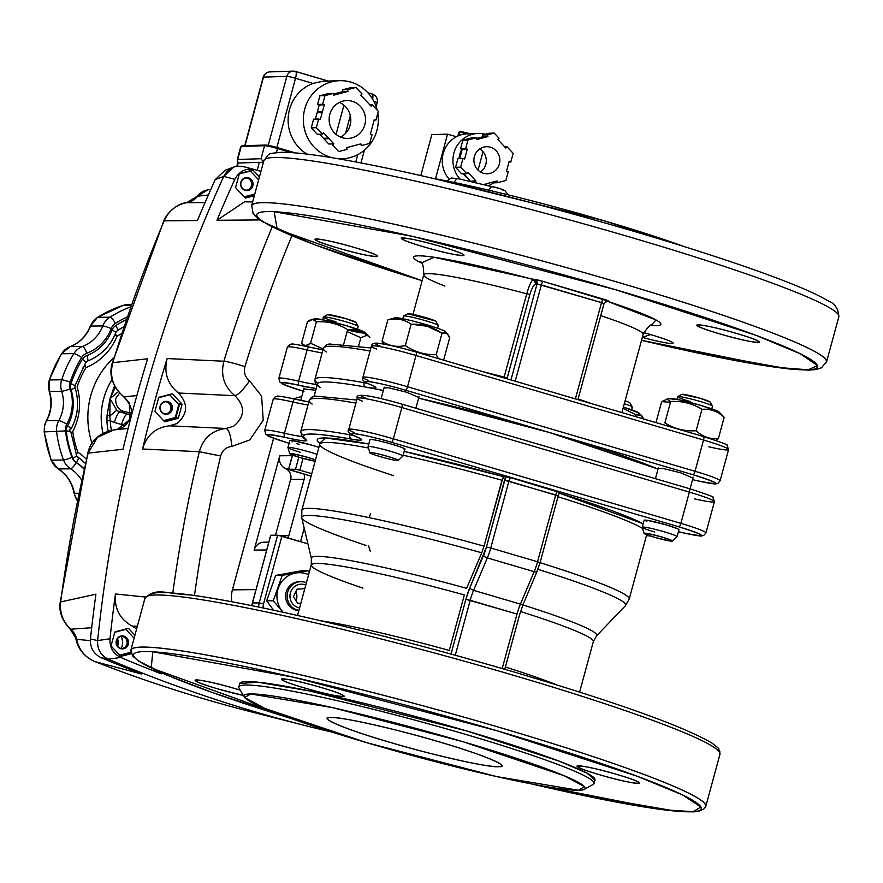 <?xml version="1.0" encoding="UTF-8"?>
<svg xmlns="http://www.w3.org/2000/svg" width="883" height="883" viewBox="0 0 883 883"><rect width="100%" height="100%" fill="white"/><g stroke="black" fill="none" stroke-linecap="round" stroke-linejoin="round"><path stroke-width="1.32" d="M439.006 741.819A90.221 6.921 15.2 0 1 501.632 765.76A90.221 6.921 15.2 0 1 390.143 742.393A90.221 6.921 15.2 0 1 327.516 718.453A90.221 6.921 15.2 0 1 439.006 741.819C398.531 729.59 339.525 716.323 330.993 717.526C315.253 716.61 347.56 730.197 390.143 742.393C430.617 754.612 489.612 767.879 498.155 766.687C513.895 767.603 481.588 754.016 439.006 741.819M441.445 246.666C480.727 258.068 462.162 258.289 423.851 246.876C384.558 235.474 403.123 235.253 441.445 246.666A32.483 2.494 15.2 0 1 463.983 255.286A32.483 2.494 15.2 0 1 423.851 246.876A32.483 2.494 15.2 0 1 401.301 238.255A32.483 2.494 15.2 0 1 441.445 246.666M355.065 247.681C394.348 259.083 375.783 259.304 337.472 247.891C298.178 236.478 316.743 236.269 355.065 247.681A32.483 2.494 15.2 0 1 377.604 256.302A32.483 2.494 15.2 0 1 337.472 247.891A32.483 2.494 15.2 0 1 314.922 239.271A32.483 2.494 15.2 0 1 355.065 247.681M650.572 334.58L642.316 337.405A32.483 2.494 15.2 0 0 673.111 343.189A32.483 2.494 15.2 0 0 650.572 334.58L643.751 332.637A32.483 2.494 15.2 0 1 650.572 334.58M736.952 333.564C776.234 344.966 757.669 345.187 719.358 333.763C680.065 322.361 698.63 322.14 736.952 333.564A32.483 2.494 15.2 0 1 759.49 342.185A32.483 2.494 15.2 0 1 719.358 333.763A32.483 2.494 15.2 0 1 696.808 325.154A32.483 2.494 15.2 0 1 736.952 333.564M605.363 301.655L606.974 301.147L655.981 319.955L651.179 325.441A128.112 9.823 15.2 0 0 606.974 301.147L606.632 301.07A3.609 3.477 89.3 0 1 606.974 301.147L608.188 301.136A3.609 3.477 89.3 0 0 607.206 301.004A3.609 3.477 -90.7 0 1 608.188 301.136L605.407 301.633M482.582 371.6A113.675 8.72 15.2 0 1 504.116 377.129L526.754 293.796L529.888 294.436C531.864 287.99 533.84 284.503 535.815 283.984L533.42 279.525A128.112 9.823 15.2 0 0 421.334 262.991L434.05 257.262L543.277 281.456L608.188 301.136A7.219 0.552 15.2 0 0 603.453 299.149A3.609 0.938 -73.6 0 0 601.533 302.626L541.356 284.933L515.208 381.191L541.356 284.933L535.815 283.984C533.84 284.503 531.864 287.99 529.888 294.436L507.019 378.785M615.881 289.801L412.262 236.324L274.171 211.71L277.185 229.161L422.14 280.717A290.496 22.285 15.2 0 1 274.16 211.71A290.496 22.285 15.2 0 1 615.881 289.801A290.496 22.285 15.2 0 1 817.272 365.22A290.496 22.285 15.2 0 1 641.533 340.319L776.168 367.317L808.243 369.811L817.426 365.551L800.329 353.785L755.671 335.231L615.881 289.801M617.14 774.523C578.829 763.111 560.264 763.331 599.546 774.733C637.868 786.146 656.433 785.925 617.14 774.523A32.483 2.494 15.2 0 1 639.689 783.144A32.483 2.494 15.2 0 1 599.546 774.733A32.483 2.494 15.2 0 1 577.007 766.113A32.483 2.494 15.2 0 1 617.14 774.523M235.253 688.652C196.942 677.228 178.377 677.449 217.659 688.85L243.355 695.484A32.483 2.494 15.2 0 1 217.659 688.85A32.483 2.494 15.2 0 1 195.121 680.23A32.483 2.494 15.2 0 1 235.253 688.652A32.483 2.494 15.2 0 1 240.286 690.164L235.253 688.652M321.633 687.636C283.322 676.212 264.757 676.433 304.039 687.835C342.361 699.259 360.926 699.038 321.633 687.636A32.483 2.494 15.2 0 1 344.182 696.257A32.483 2.494 15.2 0 1 304.039 687.835A32.483 2.494 15.2 0 1 281.5 679.226A32.483 2.494 15.2 0 1 321.633 687.636M594.987 780.009L586.908 773.078L559.403 761.234L467.239 731.102L309.966 691.036L257.659 682.162L239.779 683.497M497.052 730.76L637.073 776.19L682.537 794.921L700.903 807.018L693.111 811.698L662.736 809.689L531.831 783.972A294.105 22.561 15.2 0 0 700.672 806.643A294.105 22.561 15.2 0 0 497.052 730.76L293.333 677.162L152.781 651.786L151.236 667.956L292.251 718.883A294.105 22.561 15.2 0 1 152.781 651.786A294.105 22.561 15.2 0 1 497.052 730.76M415.97 352.019A3.609 0.938 106.4 0 1 416.036 352.03A3.609 0.938 -73.6 0 0 415.97 352.019C389.867 344.215 364.69 340.143 380.507 346.279M603.961 220.717L432.317 178.189A176.821 13.565 -164.8 0 1 603.961 220.717L684.623 246.743A176.821 13.565 -164.8 0 0 603.961 220.717M462.46 741.543L564.27 775.771L584.513 786.687L578.387 790.274L496.544 776.565L366.688 742.669L264.867 708.442L244.624 697.526L250.75 693.939L332.593 707.647L462.46 741.543A176.821 13.565 15.2 0 1 584.436 789.336A176.821 13.565 15.2 0 1 366.688 742.669A176.821 13.565 15.2 0 1 244.161 696.886A176.821 13.565 15.2 0 1 462.46 741.543M318.884 447.405A18.046 1.38 -164.8 0 0 312.129 445.275L293.498 440.738L291.964 441.897M296.246 443.476L299.392 444.491M676.797 528.442L666.411 524.944L647.78 520.407L646.246 521.566M404.094 449.304C411.335 449.502 376.015 439.127 370.661 439.469L370.032 439.844M537.085 571.014L540.054 562.703L537.548 561.754A21.656 5.629 106.4 0 1 534.149 571.676A3.609 1.413 22.9 0 0 537.063 571.444A3.609 1.413 22.9 0 0 537.085 571.014A3.609 1.413 -157.1 0 1 537.063 571.444A3.609 1.413 -157.1 0 1 534.149 571.676L520.418 604.115A21.656 5.629 -73.6 0 0 517.008 614.049L470.209 600.285A21.656 5.629 106.4 0 1 473.608 590.352L520.418 604.115A21.656 5.629 -73.6 0 0 517.008 614.049L502.206 668.541L517.008 614.049L465.882 599.314L451.014 654.06L465.882 599.314L469.855 587.725L486.423 547.019L490.749 547.99L508.895 481.18A3.609 0.938 106.4 0 1 510.816 477.703L557.626 491.467A3.609 0.938 -73.6 0 0 555.705 494.944L537.548 561.754L490.749 547.99A21.656 5.629 106.4 0 1 487.339 557.913L534.149 571.676L487.339 557.913L473.608 590.352L520.418 604.115L534.149 571.676A21.656 5.629 -73.6 0 0 537.548 561.754L540.054 562.703A169.602 13.013 15.2 0 1 629.204 599.027A169.602 13.013 -164.8 0 0 540.065 562.681L558.211 495.904L508.895 481.18L490.749 547.99L537.548 561.754L555.705 494.944L558.211 495.904L559.469 492.416L510.816 477.703L503.884 476.754L404.16 451.423A173.211 13.289 15.2 0 1 503.884 476.754L501.952 480.242A169.602 13.013 -164.8 0 0 403.134 455.209A169.602 13.013 -164.8 0 1 501.952 480.242L484.039 546.169L502.913 477.769M368.785 444.006L325.419 437.979L319.834 443.178A173.211 13.289 15.2 0 1 368.785 444.006M289.801 443.487C261.964 434.546 260.364 432.515 285.021 437.394C301.213 441.014 308.244 441.776 306.125 439.69C297.052 432.394 312.174 432.217 351.511 439.16C363.233 441.136 364.723 440.275 355.981 436.566C340.165 430.418 365.341 434.491 391.434 442.295L678.961 526.842C706.797 535.782 708.398 537.813 683.74 532.935L678.387 531.754A39.691 3.046 -164.8 0 1 683.74 532.935A3.609 1.623 103 0 0 683.872 532.979A3.609 1.623 -77 0 1 683.74 532.935A32.483 2.494 15.2 0 0 701.411 535.164A32.483 2.494 15.2 0 0 678.961 526.842A3.609 0.938 -73.6 0 0 680.881 523.354L689.369 492.107L401.853 407.56L393.354 438.818L680.881 523.354A36.082 2.77 15.2 0 1 705.936 532.935A36.082 2.77 -164.8 0 0 680.881 523.354L393.354 438.818L401.853 407.56A36.082 2.77 -164.8 0 0 357.251 398.222A36.082 2.77 15.2 0 1 401.853 407.56L689.369 492.107L680.881 523.354A3.609 0.938 106.4 0 1 678.961 526.842L391.434 442.295A3.609 0.938 -73.6 0 0 393.354 438.818A3.609 0.938 106.4 0 1 391.434 442.295A32.483 2.494 15.2 0 0 357.692 434.105A32.483 2.494 15.2 0 0 355.981 436.566A3.609 3.024 112 0 1 355.573 436.434A3.609 3.024 -68 0 0 355.981 436.566A39.691 3.046 -164.8 0 1 351.511 439.16A3.609 2.693 -79.7 0 1 349.9 434.8L350.209 433.652L349.9 434.8A191.258 14.669 -164.8 0 0 300.75 431.544A191.258 14.669 15.2 0 1 349.9 434.8A3.609 2.693 100.3 0 0 351.511 439.16A187.649 14.393 15.2 0 0 306.125 439.69A3.609 3.532 126 0 1 304.955 439.138A3.609 3.532 -54 0 0 306.125 439.69A39.691 3.046 -164.8 0 1 285.021 437.394A3.609 1.623 -77 0 1 284.458 433.255L292.946 402.008A36.082 2.77 -164.8 0 0 273.211 399.204A36.082 2.77 15.2 0 1 292.946 402.008A36.082 2.77 -164.8 0 0 307.99 404.922A36.082 2.77 -164.8 0 1 292.946 402.008A3.609 1.623 -77 0 1 295.264 399.16A3.609 1.623 -77 0 1 295.397 399.204A3.609 1.623 103 0 0 295.264 399.16A3.609 1.623 103 0 0 292.946 402.008L284.458 433.255A36.082 2.77 -164.8 0 0 264.712 430.451A36.082 2.77 15.2 0 1 284.458 433.255A3.609 1.623 103 0 0 285.021 437.394A32.483 2.494 15.2 0 0 267.328 435.12A32.483 2.494 15.2 0 0 289.094 443.277M650.098 535.926L646.444 535.584A187.649 14.393 15.2 0 0 650.098 535.926M643.177 523.729L559.182 493.045A173.211 13.289 15.2 0 1 643.177 523.729M251.776 605.639L270.628 535.308L277.615 535.186L281.931 536.158L307.924 543.807L277.615 535.186L259.216 602.901A14.437 13.896 89.3 0 0 258.697 607.04A14.437 13.896 -90.7 0 1 259.216 602.901L263.531 603.873L263.2 607.979A10.828 10.419 -90.7 0 1 263.531 603.873L281.931 536.158L263.531 603.873L259.216 602.901L277.615 535.186L270.772 535.275L252.372 602.979L259.216 602.901L252.372 602.979A14.437 13.896 89.3 0 0 251.898 605.661A14.437 13.896 -90.7 0 1 252.372 602.979L270.728 535.407M303.057 458.42L299.856 470.186L311.743 473.685L299.856 470.186L303.057 458.42M291.059 470.297L311.07 476.18L288.697 469.303L295.529 469.215L298.807 457.195L295.529 469.215L299.856 470.186L295.529 469.215L288.697 469.303L292.549 455.109L288.553 469.337L291.059 470.297M304.216 528.177L300.562 541.643L304.216 528.177M642.559 528.431A169.602 13.013 -164.8 0 0 557.979 496.754A169.602 13.013 -164.8 0 1 642.559 528.431M366.103 545.473A167.869 12.881 15.2 0 1 301.732 517.725A167.869 12.881 15.2 0 1 481.765 552.791L466.621 588.332A147.891 11.347 15.2 0 0 311.368 558.365A147.891 11.347 15.2 0 1 466.621 588.332L481.765 552.791A167.869 12.881 -164.8 0 0 301.732 517.725L301.854 510.087A169.602 13.013 15.2 0 1 484.039 546.169A169.602 13.013 -164.8 0 0 301.854 510.087L319.767 444.171A169.602 13.013 -164.8 0 1 368.465 448.001A169.602 13.013 -164.8 0 0 319.767 444.171A169.602 13.013 -164.8 0 0 393.487 475.617M370.253 551.224L368.509 545.705M412.99 314.359L423.741 274.812A113.675 8.72 -164.8 0 1 526.754 293.796L529.888 294.436L507.25 377.758L504.116 377.129L526.754 293.796C529.27 285.165 531.489 280.408 533.42 279.525L534.634 279.514A3.609 3.477 -90.7 0 1 537.041 283.962A3.609 3.477 89.3 0 0 534.634 279.514A7.219 0.552 15.2 0 1 543.277 281.456A3.609 0.938 -73.6 0 0 541.356 284.933A3.609 0.938 106.4 0 1 543.277 281.456L603.453 299.149A3.609 0.938 106.4 0 0 601.533 302.626L604.038 303.586L601.533 302.626L575.385 398.884L601.533 302.626L537.041 283.962L510.959 379.944L537.041 283.962L535.815 283.984A3.609 3.477 89.3 0 0 533.42 279.525C531.434 280.518 529.215 285.275 526.754 293.796A113.675 8.72 -164.8 0 0 423.741 274.812A113.675 8.72 -164.8 0 0 444.988 286.081M578.122 398.984A113.675 8.72 15.2 0 1 591.676 403.674M652.692 325.054L652.703 325.043C650.881 323.741 647.692 326.865 643.133 334.414A113.675 8.72 -164.8 0 0 600.76 315.65A113.675 8.72 -164.8 0 1 643.133 334.414L621.897 412.56M297.538 615.429L311.257 564.943A146.148 11.214 -164.8 0 1 464.348 594.943L449.27 650.451A146.148 11.214 15.2 0 0 320.827 620.793A146.148 11.214 15.2 0 1 449.27 650.451L464.348 594.943A146.148 11.214 -164.8 0 0 311.257 564.943A146.148 11.214 -164.8 0 0 362.924 588.122M505.385 667.007A146.148 11.214 15.2 0 1 556.82 684.91A146.148 11.214 15.2 0 0 505.385 667.007M579.612 692.073L593.332 641.588A146.148 11.214 -164.8 0 0 520.54 611.522A146.148 11.214 -164.8 0 1 593.332 641.588L596.566 635.848L625.44 605.672A167.869 12.881 -164.8 0 0 537.902 569.336A167.869 12.881 15.2 0 1 625.44 605.672L629.204 599.027L646.676 534.723M641.522 340.341L686.61 350.628L788.751 368.951L808.751 370.132L816.013 369.536L821.477 367.781L826.4 361.842A297.714 22.837 -164.8 0 0 619.723 282.836A297.714 22.837 -164.8 0 0 251.798 205.717L253.046 213.366L256.909 217.659L262.968 221.898L314.911 244.834L422.129 280.739M522.891 604.932A147.891 11.347 15.2 0 1 596.566 635.848A147.891 11.347 15.2 0 0 522.891 604.932M368.112 380.352A36.082 2.77 15.2 0 1 362.913 377.383A36.082 2.77 15.2 0 1 407.505 386.732L695.031 471.279L703.519 440.021L416.003 355.485L407.505 386.732A3.609 0.938 106.4 0 1 405.584 390.209L693.111 474.756A32.483 2.494 15.2 0 1 715.561 483.089A32.483 2.494 15.2 0 1 697.89 480.86A39.691 3.046 -164.8 0 0 692.537 479.668L697.89 480.86C722.548 485.727 720.947 483.696 693.111 474.756L549.347 432.482L658.023 469.072A187.649 14.393 -164.8 0 0 549.347 432.482A187.649 14.393 -164.8 0 0 418.641 398.134L549.347 432.482L405.584 390.209C379.491 382.416 354.315 378.343 370.132 384.48C378.873 388.189 377.383 389.05 365.661 387.074L383.321 390.474A187.649 14.393 -164.8 0 0 317.45 383.884L314.072 396.301M584.436 789.336L593.255 784.325A184.039 14.117 -164.8 0 0 466.301 734.579A184.039 14.117 -164.8 0 0 239.094 688.1L244.138 696.842M513.089 671.731A294.105 22.561 -164.8 0 0 149.635 595.517M531.511 783.916L576.853 794.093L676.223 811.234L693.42 811.874L699.159 811.179L704.281 808.662L705.649 806.278A297.714 22.837 -164.8 0 0 498.972 727.272A297.714 22.837 -164.8 0 0 131.048 650.164L132.516 655.892L138.852 661.235L166.832 675.076L212.726 692.647L292.549 718.994M355.926 403.112A191.258 14.669 -164.8 0 0 309.249 400.297A191.258 14.669 15.2 0 1 355.926 403.112M303.642 435.341A191.258 14.669 15.2 0 1 300.75 431.544L301.876 436.279L304.966 439.149M370.076 351.026A191.258 14.669 -164.8 0 0 323.399 348.211A191.258 14.669 15.2 0 1 370.076 351.026M317.792 383.255A191.258 14.669 15.2 0 1 314.911 379.469A191.258 14.669 15.2 0 1 364.05 382.714L364.359 381.577L364.05 382.714A191.258 14.669 -164.8 0 0 314.911 379.469L323.399 348.211L326.754 344.69L329.293 343.995L370.904 347.946M545.573 446.379L401.953 404.149M366.357 398.365C350.54 392.229 375.716 396.301 401.809 404.105A3.609 0.938 106.4 0 1 401.886 404.116A3.609 0.938 106.4 0 1 401.853 407.56A3.609 0.938 -73.6 0 0 401.886 404.116A3.609 0.938 -73.6 0 0 401.809 404.105M303.862 388.939L315.706 390.286M303.244 391.202A32.483 2.494 15.2 0 1 281.478 383.045A32.483 2.494 15.2 0 1 299.171 385.308A39.691 3.046 -164.8 0 0 316.169 388.575L299.171 385.308C274.514 380.43 276.114 382.46 303.951 391.412M383.995 388.001L388.332 387.703L406.655 392.251L418.818 397.46M658.144 468.619L662.482 468.31L680.804 472.858L692.967 478.078M466.301 734.579A184.039 14.117 15.2 0 1 594.06 783.42L595.01 779.943A184.039 14.117 -164.8 0 0 467.239 731.102A184.039 14.117 -164.8 0 0 239.801 683.431L238.852 686.908A184.039 14.117 15.2 0 1 466.301 734.579M470.209 600.285L455.275 655.241L470.209 600.285A21.656 5.629 106.4 0 1 473.608 590.352L487.339 557.913A3.609 1.413 -157.1 0 1 483.586 555.286L469.855 587.725A3.609 1.413 22.9 0 0 473.608 590.352A3.609 1.413 -157.1 0 1 469.855 587.725A25.265 6.556 -73.6 0 0 465.882 599.314L470.209 600.285M481.765 552.791L484.039 546.169L481.765 552.791M362.449 401.191A36.082 2.77 15.2 0 1 357.251 398.222C355.374 393.906 363.951 393.365 401.886 404.116L689.413 488.663C707.614 494.546 715.451 497.471 712.912 497.438L714.424 501.687A36.082 2.77 -164.8 0 0 689.369 492.107A3.609 0.938 -73.6 0 0 689.413 488.663A3.609 0.938 -73.6 0 0 689.336 488.652A3.609 0.938 106.4 0 1 689.413 488.663A3.609 0.938 106.4 0 1 689.369 492.107A36.082 2.77 15.2 0 1 714.424 501.687A36.082 2.77 15.2 0 1 694.689 498.884M703.486 436.566A3.609 0.938 106.4 0 1 703.563 436.577A3.609 0.938 106.4 0 1 703.519 440.021A36.082 2.77 15.2 0 1 728.574 449.602A36.082 2.77 -164.8 0 0 703.519 440.021L695.031 471.279A36.082 2.77 15.2 0 1 720.087 480.849A36.082 2.77 -164.8 0 0 695.031 471.279L407.505 386.732L416.003 355.485A36.082 2.77 -164.8 0 0 371.401 346.136A36.082 2.77 15.2 0 1 416.003 355.485L703.519 440.021A3.609 0.938 -73.6 0 0 703.563 436.577A3.609 0.938 -73.6 0 0 703.486 436.566L416.103 352.063M353.962 432.438A36.082 2.77 15.2 0 1 348.763 429.469A36.082 2.77 15.2 0 1 393.354 438.818A36.082 2.77 -164.8 0 0 348.763 429.469C346.743 431.235 349.017 433.553 355.573 436.434A3.609 3.024 112 0 1 355.165 436.224A3.609 3.024 -68 0 0 355.573 436.434L359.668 438.2M307.096 349.922A36.082 2.77 -164.8 0 0 287.361 347.118A36.082 2.77 15.2 0 1 307.096 349.922A36.082 2.77 -164.8 0 0 322.14 352.836A36.082 2.77 -164.8 0 1 307.096 349.922A3.609 1.623 -77 0 1 309.414 347.074A3.609 1.623 -77 0 1 309.547 347.118A3.609 1.623 103 0 0 309.414 347.074A3.609 1.623 103 0 0 307.096 349.922L298.609 381.169L307.096 349.922M303.873 391.401C275.165 382.405 283.873 383.984 280.032 382.306L278.862 378.365A36.082 2.77 15.2 0 1 298.609 381.169A36.082 2.77 -164.8 0 0 278.862 378.365L287.361 347.118L289.657 344.547C293.653 344.679 285.308 342.096 309.414 347.074L322.957 349.823A39.691 3.046 15.2 0 1 309.547 347.118M559.27 492.46L557.626 491.467A3.609 0.938 -73.6 0 0 555.705 494.944L504.579 480.209L486.423 547.019L505.782 476.732L503.884 476.754M376.611 349.105A36.082 2.77 15.2 0 1 371.401 346.136C371.787 343.752 374.039 342.781 378.156 343.244C386.798 344.304 399.425 347.24 416.036 352.03A3.609 0.938 106.4 0 1 416.003 355.485A3.609 0.938 -73.6 0 0 416.036 352.03L703.563 436.577C721.764 442.46 729.601 445.385 727.062 445.363L728.574 449.602A36.082 2.77 15.2 0 1 708.839 446.798M693.111 474.756A3.609 0.938 -73.6 0 0 695.031 471.279A3.609 0.938 106.4 0 1 693.111 474.756M303.708 388.851A3.609 0.938 106.4 0 1 303.884 388.09A3.609 0.938 -73.6 0 0 303.708 388.851M316.114 384.326A36.082 2.77 15.2 0 1 298.609 381.169A3.609 1.623 103 0 0 299.171 385.308A3.609 1.623 -77 0 1 298.609 381.169A36.082 2.77 15.2 0 0 316.114 384.326M352.99 435.319A36.082 2.77 15.2 0 1 349.9 434.8A36.082 2.77 15.2 0 0 352.99 435.319M301.964 436.412A36.082 2.77 15.2 0 1 284.458 433.255A36.082 2.77 15.2 0 0 301.964 436.412M367.14 383.233A36.082 2.77 15.2 0 1 364.05 382.714A3.609 2.693 100.3 0 0 365.661 387.074A3.609 2.693 -79.7 0 1 364.05 382.714A36.082 2.77 15.2 0 0 367.14 383.233M639.115 413.089L623.376 407.129A26.347 2.02 -164.8 0 1 639.104 413.089L643.453 418.895M444.226 332.118C454.778 332.416 403.277 317.262 395.418 317.77L387.891 319.745L382.074 341.147C388.917 345.97 396.677 347.449 405.33 345.595L411.147 324.193C404.304 319.381 396.544 317.891 387.891 319.745C396.544 317.902 404.304 319.381 411.147 324.193L405.33 345.595C414.723 351.964 425.01 354.988 436.213 354.679L442.03 333.277C432.648 326.92 422.35 323.884 411.147 324.193L427.262 326.257L442.03 333.277L436.213 354.679L438.31 358.575M655.97 422.582L661.654 401.633L668.85 398.454A26.347 2.02 -164.8 0 1 669.568 398.388A26.347 2.02 -164.8 0 1 696.157 404.061A26.347 2.02 -164.8 0 1 719.237 412.14L701.113 405.474L678.663 399.756L668.552 398.652M357.096 330.617A18.046 1.38 15.2 0 0 357.008 330.408L349.006 329.613A18.046 1.38 15.2 0 0 357.096 330.617L357.107 330.595M347.571 330.01L363.619 333.057A26.347 2.02 -164.8 0 1 347.571 330.01M364.966 332.483L346.82 325.805L324.381 320.076L314.271 318.973M312.141 404.094A191.258 14.669 15.2 0 1 309.249 400.297L300.75 431.544M326.291 352.008A191.258 14.669 15.2 0 1 323.399 348.211M320.286 387.604A187.649 14.393 15.2 0 1 365.661 387.074A39.691 3.046 -164.8 0 0 370.132 384.48A32.483 2.494 15.2 0 1 371.842 382.019A32.483 2.494 15.2 0 1 405.584 390.209A3.609 0.938 -73.6 0 0 407.505 386.732A36.082 2.77 -164.8 0 0 362.913 377.383L371.401 346.136M661.654 401.633L670.484 402.251L661.654 401.633M305.032 346.103L304.425 345.661M301.556 343.355L307.372 321.964L301.556 343.355C303.664 346.655 306.677 346.622 310.584 343.255L316.401 321.854C314.304 318.553 311.291 318.586 307.372 321.964L312.56 319.425L316.401 321.854L310.584 343.255L323.189 348.984L310.584 343.255L305.397 345.783L301.556 343.355M367.03 335.275L360.871 337.692L347.129 331.622L360.871 337.692L358.619 345.959M643.663 419.469C642.029 414.58 639.491 413.045 636.047 414.833L635.572 416.577L636.047 414.833L623.045 408.365L636.047 414.833L641.334 415.308M664.877 422.924C674.391 428.862 684.811 431.467 696.135 430.738L701.952 409.337C692.438 403.399 682.018 400.794 670.683 401.522L664.877 422.924M383.399 343.995L382.074 341.147L387.891 319.745M696.135 430.738C702.636 436.71 710.053 439.348 718.365 438.652L724.181 417.251C717.68 411.279 710.263 408.641 701.952 409.337L696.135 430.738M666.853 399.094L670.683 401.522C682.007 400.794 692.438 403.399 701.952 409.337C710.263 408.641 717.669 411.279 724.181 417.251L718.365 438.652L715.76 440.429M421.114 352.902L420.959 353.476M343.741 344.105L347.659 329.668C338.145 323.73 327.725 321.125 316.401 321.854C327.725 321.125 338.145 323.73 347.659 329.668C355.981 328.973 363.388 331.611 369.9 337.582L364.955 332.472A26.347 2.02 -164.8 0 0 341.864 324.392A26.347 2.02 -164.8 0 0 315.286 318.708A26.347 2.02 -164.8 0 0 314.569 318.785L312.56 319.425M442.482 359.8L443.84 359.315L449.657 337.913C448.023 333.034 445.474 331.489 442.03 333.277L447.317 333.752L449.657 337.913M672.393 541.069A14.724 1.126 15.2 0 1 654.237 537.206A14.724 1.126 15.2 0 1 644.016 533.354A14.724 1.126 15.2 0 1 662.206 537.107C641.952 531.974 639.303 531.996 654.237 537.206C674.48 542.35 677.14 542.317 662.206 537.107A14.724 1.126 15.2 0 1 672.393 541.069L677.007 536.732A18.046 1.38 -164.8 0 0 664.524 531.886A18.046 1.38 15.2 0 1 677.051 536.676L678.939 529.734A18.046 1.38 -164.8 0 0 666.411 524.944A18.046 1.38 -164.8 0 0 644.115 520.275L642.228 527.217A18.046 1.38 15.2 0 1 664.524 531.886A18.046 1.38 -164.8 0 0 642.228 527.283L644.005 533.343M654.745 532.008A18.046 1.38 15.2 0 1 642.228 527.217M300.463 452.328A18.046 1.38 15.2 0 1 287.935 447.538A18.046 1.38 15.2 0 1 310.242 452.217A18.046 1.38 15.2 0 1 316.997 454.348A18.046 1.38 -164.8 0 0 310.242 452.217A18.046 1.38 -164.8 0 0 287.946 447.615L289.723 453.663M312.129 445.275A18.046 1.38 -164.8 0 0 289.823 440.595L287.935 447.538M402.902 456.07L404.789 449.116A18.046 1.38 -164.8 0 0 390.021 443.685A18.046 1.38 -164.8 0 0 370.661 439.469A18.046 1.38 -164.8 0 0 369.966 439.657L368.079 446.599A18.046 1.38 15.2 0 1 368.774 446.423A18.046 1.38 15.2 0 1 388.134 450.628A18.046 1.38 15.2 0 1 402.902 456.07A18.046 1.38 15.2 0 1 402.207 456.246M724.181 417.251L719.237 412.14M447.317 333.752L445.087 331.533A26.347 2.02 -164.8 0 0 426.964 324.867A26.347 2.02 -164.8 0 0 394.701 317.836M397.714 460.551C403.619 460.716 374.811 452.251 370.43 452.538C364.524 452.372 393.332 460.838 397.714 460.551A14.724 1.126 15.2 0 1 382.24 457.206A14.724 1.126 15.2 0 1 369.867 452.736A14.724 1.126 15.2 0 1 370.43 452.538A14.724 1.126 15.2 0 1 386.566 456.07A14.724 1.126 15.2 0 1 398.244 460.451A14.724 1.126 15.2 0 1 397.714 460.551M307.924 457.438C287.67 452.295 285.01 452.328 299.944 457.537L315.132 461.224A14.724 1.126 15.2 0 1 299.944 457.537A14.724 1.126 15.2 0 1 289.734 453.685A14.724 1.126 15.2 0 1 307.924 457.438A14.724 1.126 15.2 0 1 315.485 459.922L307.924 457.438M327.505 314.679L345.65 318.553L355.86 322.372A14.724 1.126 -164.8 0 0 345.65 318.553A14.724 1.126 -164.8 0 0 327.527 314.668L323.465 316.975A18.046 1.38 15.2 0 1 345.683 321.732A18.046 1.38 15.2 0 1 358.189 326.412L355.849 322.361M631.632 409.811L632.36 407.14A18.046 1.38 -164.8 0 0 624.303 403.719A18.046 1.38 15.2 0 1 632.338 407.019L629.998 402.979A14.724 1.126 -164.8 0 0 625.087 400.827L629.248 402.46M407.67 313.73L403.608 316.037A18.046 1.38 15.2 0 1 404.226 315.937A18.046 1.38 15.2 0 1 422.924 319.966A18.046 1.38 15.2 0 1 438.321 325.463L435.992 321.423A14.724 1.126 -164.8 0 0 423.421 316.931A14.724 1.126 -164.8 0 0 408.167 313.653A14.724 1.126 -164.8 0 0 407.67 313.73L435.242 320.904M681.786 394.348L699.943 398.222L710.142 402.041A14.724 1.126 -164.8 0 0 699.943 398.222A14.724 1.126 -164.8 0 0 681.819 394.337L677.758 396.644A18.046 1.38 15.2 0 1 699.976 401.412A18.046 1.38 15.2 0 1 712.471 406.081L710.142 402.03M398.266 460.44L402.858 456.125A18.046 1.38 -164.8 0 0 388.542 450.749A18.046 1.38 -164.8 0 0 368.774 446.423A18.046 1.38 -164.8 0 0 368.079 446.666L369.867 452.725M632.338 407.019A18.046 1.38 15.2 0 1 631.665 407.317M335.915 321.854A18.046 1.38 15.2 0 1 323.465 316.975M438.321 325.463A18.046 1.38 15.2 0 1 437.659 325.772M690.197 401.522A18.046 1.38 15.2 0 1 677.758 396.644M711.775 408.873L712.504 406.202A18.046 1.38 -164.8 0 0 699.976 401.412A18.046 1.38 -164.8 0 0 677.669 396.732L676.952 399.403M357.483 329.193L358.211 326.522A18.046 1.38 -164.8 0 0 345.683 321.732A18.046 1.38 -164.8 0 0 323.388 317.063L322.659 319.734M437.626 328.255L438.354 325.584A18.046 1.38 -164.8 0 0 423.586 320.154A18.046 1.38 -164.8 0 0 404.226 315.937A18.046 1.38 -164.8 0 0 403.531 316.125L402.803 318.796M728.574 449.602L720.087 480.849L717.78 483.431C713.784 483.288 722.128 485.882 698.023 480.904A3.609 1.623 -77 0 1 697.89 480.86A3.609 1.623 103 0 0 698.023 480.904A3.609 1.623 103 0 0 698.166 480.915M369.315 384.149A3.609 3.024 -68 0 0 369.723 384.348A3.609 3.024 -68 0 0 370.132 384.48A3.609 3.024 112 0 1 369.723 384.348A3.609 3.024 112 0 1 369.315 384.149M504.767 669.281L519.513 615.01L523.332 603.884A3.609 1.413 22.9 0 0 523.354 603.453A3.609 1.413 -157.1 0 1 523.332 603.884A3.609 1.413 -157.1 0 1 520.418 604.115A3.609 1.413 22.9 0 0 523.332 603.884L537.063 571.444L539.921 562.747M308.796 401.942A39.691 3.046 15.2 0 1 295.397 399.204M369.282 517.67L370.496 513.498M483.586 555.286A3.609 1.413 22.9 0 0 487.339 557.913A21.656 5.629 -73.6 0 0 490.749 547.99L486.423 547.019A18.046 4.691 106.4 0 1 483.586 555.286M504.579 480.209L508.895 481.18A3.609 0.938 106.4 0 1 510.816 477.703L505.782 476.732A7.219 1.876 -73.6 0 0 504.579 480.209M705.307 807.194A297.891 22.859 -164.8 0 0 705.815 806.322A297.891 22.859 -164.8 0 0 700.583 799.888A297.891 22.859 -164.8 0 0 393.73 697.978A297.891 22.859 -164.8 0 0 130.872 650.109A297.891 22.859 -164.8 0 0 130.872 651.124M705.815 806.322L719.965 754.237A297.891 22.859 -164.8 0 0 714.733 747.813A297.891 22.859 -164.8 0 0 407.88 645.903A297.891 22.859 -164.8 0 0 145.022 598.034L130.872 650.109M251.6 206.589A297.891 22.859 15.2 0 1 251.622 205.673L263.885 160.54A297.891 22.859 15.2 0 1 333.178 164.315A297.891 22.859 15.2 0 1 654.016 244.238A297.891 22.859 15.2 0 1 838.839 316.743L826.565 361.887A297.891 22.859 15.2 0 1 826.124 362.681M251.622 205.673A297.891 22.859 15.2 0 1 320.915 209.459A297.891 22.859 15.2 0 1 641.753 289.381A297.891 22.859 15.2 0 1 826.565 361.887M163.576 420.617L175.143 417.582A13.466 12.969 89.3 0 0 175.32 417.405L176.181 416.655L179.094 405.904L178.774 404.657A13.466 12.969 89.3 0 0 178.719 404.403L169.823 394.911A13.466 12.969 89.3 0 0 169.58 394.844L158.631 397.714M167.88 401.588A6.501 6.258 -90.7 0 1 172.196 409.602A6.501 6.258 -90.7 0 1 164.481 414.083A6.501 6.258 -90.7 0 1 160.165 406.07A6.501 6.258 -90.7 0 1 167.88 401.588M167.693 401.931A6.137 5.905 -90.7 0 1 171.766 409.502A6.137 5.905 -90.7 0 1 164.481 413.741A6.137 5.905 -90.7 0 1 160.397 406.169A6.137 5.905 -90.7 0 1 167.693 401.931M165.916 413.972A6.137 5.905 89.3 0 0 167.196 401.942A6.137 5.905 89.3 0 0 165.772 401.71M166.71 401.942A6.137 5.905 -90.7 0 1 165.662 413.95A6.137 5.905 -90.7 0 0 165.518 401.732A6.137 5.905 -90.7 0 1 166.71 401.942M130.265 653.288L120.353 655.892L130.265 653.288M124.006 636.157A6.501 6.258 -90.7 0 1 128.322 644.171A6.501 6.258 -90.7 0 1 120.607 648.652A6.501 6.258 -90.7 0 1 116.291 640.639A6.501 6.258 -90.7 0 1 124.006 636.157M123.819 636.5A6.137 5.905 -90.7 0 1 127.892 644.082A6.137 5.905 -90.7 0 1 120.607 648.31A6.137 5.905 -90.7 0 1 116.523 640.738A6.137 5.905 -90.7 0 1 123.819 636.5M122.042 648.541A6.137 5.905 89.3 0 0 123.322 636.511A6.137 5.905 89.3 0 0 121.898 636.279M114.757 632.283L125.706 629.413A13.466 12.969 89.3 0 1 125.949 629.48L134.106 638.188M121.644 636.301A6.137 5.905 -90.7 0 1 121.788 648.53M248.531 177.825A6.501 6.258 -90.7 0 1 252.847 185.849A6.501 6.258 -90.7 0 1 245.132 190.331A6.501 6.258 -90.7 0 1 240.816 182.306A6.501 6.258 -90.7 0 1 248.531 177.825M248.333 178.178A6.137 5.905 -90.7 0 1 252.417 185.75A6.137 5.905 -90.7 0 1 245.132 189.977A6.137 5.905 -90.7 0 1 241.048 182.406A6.137 5.905 -90.7 0 1 248.333 178.178M254.768 194.094L244.227 196.865M239.282 173.962L250.231 171.081A13.466 12.969 89.3 0 1 250.474 171.159L258.631 179.867M246.567 190.209A6.137 5.905 89.3 0 0 247.847 178.178A6.137 5.905 89.3 0 0 246.423 177.958M247.361 178.189A6.137 5.905 -90.7 0 1 246.313 190.198A6.137 5.905 -90.7 0 0 246.169 177.969A6.137 5.905 -90.7 0 1 247.361 178.189M145.596 597.051L115.452 593.983A1454.478 1400.118 89.3 0 0 110 638.795L97.616 640.55A1457.005 1402.546 -90.7 0 1 223.719 176.412L234.801 179.326C239.326 170.971 246.114 167.759 255.176 169.691L244.083 166.799C235.055 164.856 228.256 168.057 223.719 176.412L233.553 167.152L225.099 170.276L215.253 179.558L223.719 176.412A1457.005 1402.546 89.3 0 0 97.616 640.55C97.185 649.215 100.75 655.429 108.3 659.182A1457.005 1402.546 89.3 0 0 256.589 712.25A1457.005 1402.546 89.3 0 0 305.463 725.638A1457.005 1402.546 89.3 0 0 331.776 732.04A1457.005 1402.546 -90.7 0 1 256.589 712.25A1457.005 1402.546 -90.7 0 1 108.3 659.182C100.75 655.451 97.196 649.237 97.616 640.55L90.452 639.027C90.022 647.714 93.587 653.928 101.159 657.692L108.3 659.182L120.706 657.46A1454.478 1400.118 89.3 0 0 161.247 673.839L162.88 673.376M90.353 640.639L76.633 639.325C79.017 649.976 85.088 657.394 94.834 661.566L94.702 661.522C146.545 681.742 199.37 698.685 253.167 712.349L253.167 712.349A1442.656 1388.738 -90.7 0 1 204.779 699.093A1442.656 1388.738 -90.7 0 1 94.834 661.566L141.71 674.06A1454.478 1400.118 -90.7 0 1 101.159 657.692M121.39 636.334A18.046 17.373 -90.7 0 1 122.284 639.921M116.898 429.613L129.757 419.734L129.371 402.979L124.238 396.986C113.145 388.09 109.326 376.611 112.77 362.538A1442.656 1388.738 -90.7 0 1 164.238 220.64C168.83 210.684 176.401 204.69 186.942 202.626A18.046 17.373 89.3 0 0 192.671 200.562A18.046 17.373 89.3 0 0 197.671 196.203L207.671 189.9L210.894 189.26M205.044 202.604L186.545 202.704M121.236 648.453A13.532 13.024 89.3 0 0 121.092 636.378M117.649 646.29A13.532 13.024 89.3 0 0 117.56 638.63M233.553 167.152L235.584 166.545M236.865 166.302L243.642 166.666M244.006 172.384L244.613 172.56M207.671 189.889A18.046 18.046 0 0 0 196.942 196.479A18.046 3.124 -141.9 0 1 197.671 196.203L208.366 195M128.145 428.421L116.115 429.712C123.984 428.376 128.94 423.288 130.96 414.458C132.582 409.535 130.154 403.641 123.686 396.798C112.318 386.114 108.543 374.756 112.373 362.714L163.83 220.849L197.439 220.507A1454.478 1400.118 -90.7 0 1 215.253 179.558M123.686 396.798L136.854 395.617M90.452 639.027A1454.478 1400.118 -90.7 0 1 95.905 594.204L60.254 602.04L87.803 453.167L123.013 449.248A1454.478 1400.118 -90.7 0 1 147.593 358.785L112.373 362.714M91.7 627.714L70.276 629.237L76.633 639.325A18.046 17.373 89.3 0 0 74.823 634.336A18.046 17.373 89.3 0 0 70.982 629.458C63.002 622.04 59.558 612.879 60.64 601.952A1442.656 1388.738 -90.7 0 1 88.19 453.012L97.494 437.273L113.962 429.9L128.156 428.365M75.949 639.204C78.134 649.281 84.382 656.72 94.702 661.522L94.558 661.455M263.266 162.803A14.437 1.225 -164.9 0 0 259.337 162.329L238.222 163.013A14.437 1.225 -164.9 0 0 237.626 163.2L236.787 166.313M342.416 137.737A18.94 18.179 -91.9 0 1 329.271 117.207A18.94 18.179 -91.9 0 1 346.699 100.574A18.94 18.179 -91.9 0 1 352.229 101.291A18.94 18.179 -91.9 0 1 365.374 121.821A18.94 18.179 -91.9 0 1 347.946 138.454A18.94 18.179 -91.9 0 1 342.416 137.737M340.529 137.075A18.94 18.179 88.1 0 0 350.783 119.404A18.94 18.179 88.1 0 0 339.403 102.439M329.006 138.653L323.94 138.819L328.807 144.017L333.873 143.852L329.006 138.653A27.064 25.971 88.1 0 1 328.487 138.101L323.62 132.892L322.383 134.15L316.335 127.682L318.664 119.006L320.33 119.492L322.218 112.516L317.14 112.682L315.408 119.106M319.657 134.238L323.41 138.267A27.064 25.971 88.1 0 0 323.94 138.819M323.41 138.267L328.487 138.101M317.339 111.931L322.416 111.766L324.293 104.779L322.626 104.293L324.966 95.618L333.355 93.399L328.277 93.565L319.889 95.783L317.56 104.459L319.227 104.956L317.339 111.931A27.064 25.971 88.1 0 0 317.14 112.682M324.966 95.618L319.889 95.783M333.355 93.399L333.785 95.154L340.529 93.377L333.509 94.051M336.18 93.344L341.246 93.179L348.001 91.402L342.924 91.567L336.18 93.344A27.064 25.971 88.1 0 0 335.452 93.543M341.246 93.179A27.064 25.971 88.1 0 0 340.529 93.377M348.001 91.402L347.571 89.658L342.494 89.823L342.924 91.567M347.571 89.658L355.959 87.439L350.882 87.616L342.494 89.823M355.959 87.439L362.008 93.918L360.772 95.176L365.639 100.375A27.064 25.971 88.1 0 1 366.158 100.927L371.026 106.137L372.262 104.878L369.922 104.956M372.262 104.878L378.31 111.346L375.981 120.022L374.16 120.088M375.981 120.022L374.315 119.536L372.427 126.512A27.064 25.971 88.1 0 1 372.229 127.262L370.352 134.238L372.019 134.735L369.679 143.41L361.29 145.629L360.86 143.874L354.116 145.651A27.064 25.971 88.1 0 1 353.399 145.85L346.644 147.627L347.074 149.37L338.686 151.578L332.637 145.11L333.873 143.852M322.416 111.766A27.064 25.971 88.1 0 0 322.218 112.516M316.335 127.682L311.257 127.847L317.306 134.315L322.383 134.15M318.664 119.006L313.597 119.172L311.257 127.847M324.293 104.779L319.227 104.956M322.626 104.293L317.56 104.459M263.465 162.075L261.048 158.719L264.547 145.695A10.828 0.916 15.1 0 1 269.635 146.49A10.828 0.916 15.1 0 1 277.604 148.554L291.202 152.56M295.032 152.836L277.604 147.693L276.511 152.593M277.692 147.958L293.962 152.748M332.714 157.836A39.062 37.483 -91.9 0 1 330.706 157.306A39.062 37.483 -91.9 0 1 303.609 114.956A39.062 37.483 -91.9 0 1 339.547 80.684A39.062 37.483 -91.9 0 1 350.948 82.141A39.062 37.483 -91.9 0 1 377.129 110.088M306.986 154.072A39.062 37.483 -91.9 0 1 288.266 116.699A39.062 37.483 -91.9 0 1 312.957 83.421L322.88 81.236L339.547 80.684M377.792 113.289A39.062 37.483 -91.9 0 1 342.107 158.774A39.062 37.483 -91.9 0 1 337.174 158.598M483.398 173.267A13.532 12.991 -91.9 0 1 486.456 146.721A13.532 12.991 -91.9 0 1 499.789 161.898A13.532 12.991 -91.9 0 1 483.398 173.267M469.292 179.426A22.196 21.302 -91.9 0 1 463.277 173.752M459.072 158.62A22.196 21.302 -91.9 0 1 461.908 149.238M460.639 167.163L462.979 158.487L457.902 158.653L455.562 167.328L461.621 173.796L466.688 173.631L460.639 167.163L455.562 167.328M462.979 158.487L464.646 158.973L467.284 149.161L462.217 149.326L459.723 158.598M475.01 182.538L475.981 180.993L467.924 172.384L466.688 173.631M463.961 173.73L470.562 181.512M475.981 180.993L470.904 181.158M474.745 182.251L473.884 182.273M467.284 149.161L465.617 148.675L467.957 139.989L476.345 137.781L476.776 139.525L487.935 136.589L487.504 134.834L494.215 133.068L499.061 138.245L497.824 139.503L505.871 148.112L507.107 146.854L513.166 153.322L510.827 162.008L509.16 161.512L506.511 171.324L508.178 171.821L505.849 180.496L497.46 182.715L497.03 180.96L485.86 183.907L486.158 185.11M497.46 182.715L492.383 182.88L497.184 181.611M510.827 162.008L509.005 162.064M507.107 146.854L504.767 146.931M494.215 133.068L489.149 133.234L482.438 135L482.869 136.755L476.5 138.432M487.504 134.834L482.438 135M487.935 136.589L482.869 136.755M476.345 137.781L471.268 137.947L462.88 140.154L460.551 148.841L462.217 149.326M467.957 139.989L462.88 140.154M465.617 148.675L460.551 148.841M492.228 182.229L492.383 182.88M480.484 171.986A13.532 12.991 88.1 0 0 479.723 148.94M468.619 133.388L468.641 134.249L468.619 133.388A8.124 0.695 -164.9 0 0 460.727 131.666L459.657 132.284L458.95 134.889A9.018 0.773 -164.9 0 0 458.145 134.922L458.84 132.318L460.076 131.744M459.48 132.914A9.018 0.773 15.1 0 1 458.763 132.384A9.018 0.773 15.1 0 1 458.84 132.318L459.922 131.699A8.124 0.695 -164.9 0 0 459.911 131.854M460.727 131.666L468.641 133.399M488.553 185.662A27.064 25.971 88.1 0 0 493.619 182.836M478.045 170.121L483.001 151.721M489.403 185.849L489.568 185.209M485.209 134.271A27.064 25.971 88.1 0 0 478.001 133.454A27.064 25.971 88.1 0 0 454.855 150.187A27.064 25.971 88.1 0 0 460.043 179.083M448.961 178.951A27.064 25.971 -91.9 0 1 456.368 136.744A27.064 25.971 -91.9 0 1 467.35 133.808L478.001 133.454M435.518 178.785L447.538 134.139L456.368 136.744M420.794 175.562L431.809 134.657L447.538 134.139M114.448 386.014L110.033 398.641L118.256 391.732M66.324 430.628L68.852 431.511A57.737 55.585 -90.7 0 0 70.563 427.99M111.413 430.286A65.861 63.399 -90.7 0 1 110.243 420.683A21.656 20.839 89.3 0 0 114.404 422.427L121.567 424.535A10.828 2.815 106.4 0 1 124.426 417.151A10.828 2.815 106.4 0 1 127.329 414.083L120.165 411.975L125.794 411.908C118.885 410.617 115.507 406.18 115.651 398.575L119.536 393.167M114.404 422.427A10.828 2.815 106.4 0 1 117.262 415.043A10.828 2.815 106.4 0 1 120.165 411.975A10.828 10.419 -90.7 0 1 116.744 410.22L110.033 398.641L107.064 415.209L109.834 416.003L110.033 398.641L115.22 387.438M125.794 411.908L131.103 413.078M116.744 410.22L109.834 416.003L110.243 420.683L106.909 420.827A68.565 66.004 89.3 0 0 108.179 431.103M107.064 415.209L106.909 420.827M76.148 454.326L77.836 452.206A95.629 92.053 -90.7 0 1 72.77 431.467A57.737 55.585 89.3 0 0 77.108 386.798A95.629 92.053 -90.7 0 1 86.048 367.538L84.58 364.502M114.945 334.812L117.02 336.246L115.32 333.951M123.863 326.809L117.373 330.573A5.949 1.391 -122.3 0 1 117.174 330.628A102.847 99.006 -90.7 0 1 123.885 326.743M70.905 428.895A5.949 0.817 -151.1 0 0 71.137 428.807A5.949 0.817 -151.1 0 0 67.538 425.904A9.558 9.205 89.3 0 0 66.391 431.853A108.797 104.735 89.3 0 0 72.781 458.023A9.558 9.205 89.3 0 0 76.523 462.681A44.569 42.903 -90.7 0 1 84.139 468.895M70.474 431.235A102.847 99.006 -90.7 0 1 70.463 431.136L66.391 431.853M68.83 431.522L66.346 431.445M117.428 638.795A12.627 12.163 -90.7 0 1 117.516 646.124M272.185 226.898A1442.656 1388.738 89.3 0 0 223.885 361.235C220.43 375.297 224.094 386.776 234.889 395.683C245.452 406.445 245.021 416.633 233.609 426.213L225.982 428.487C212.273 430.142 203.388 437.891 199.304 451.71A1442.656 1388.738 89.3 0 0 172.792 592.957M244.944 366.644C235.176 363.498 228.156 361.688 223.885 361.235L167.141 358.553A1454.478 1400.118 89.3 0 0 142.56 449.017C146.655 435.187 155.64 427.449 169.525 425.816L176.997 423.553C187.924 413.928 188.399 403.741 178.443 393.012L234.889 395.683C238.498 394.613 243.399 389.668 249.591 380.838C245.077 377.162 243.52 372.438 244.944 366.644A1424.654 1371.409 -90.7 0 1 291.898 235.772M136.545 629.237A18.046 17.373 89.3 0 0 132.097 626.08L137.362 626.235M254.326 195.728L245.651 198.013A14.437 13.896 -90.7 0 1 245.165 197.869L235.772 187.847A14.437 13.896 -90.7 0 1 235.651 187.339L239.304 173.885A14.437 13.896 -90.7 0 1 239.668 173.521L252.704 170.088A14.437 13.896 -90.7 0 1 253.189 170.231L259.436 176.898M253.189 170.231L252.108 170.253M244.348 196.997L253.311 194.646A14.437 13.896 89.3 0 0 253.542 194.415M254.624 194.635L253.311 194.646M254.723 194.271L254.083 194.271M131.247 653.674L121.126 656.334A14.437 13.896 -90.7 0 1 120.64 656.19L111.247 646.168A14.437 13.896 -90.7 0 1 111.126 645.661L114.779 632.217A14.437 13.896 -90.7 0 1 115.143 631.842L128.178 628.42A14.437 13.896 -90.7 0 1 128.675 628.564L134.911 635.23M128.675 628.564L127.582 628.575M131.026 652.945L130.452 652.956M161.247 673.839L152.803 668.806M115.452 593.983C114.249 608.42 119.801 619.115 132.097 626.08M120.706 657.46C113.145 653.718 109.569 647.504 110 638.795M181.931 404.017A14.437 13.896 -90.7 0 1 182.053 404.524L178.399 417.968A14.437 13.896 -90.7 0 1 178.035 418.343L165 421.765A14.437 13.896 -90.7 0 1 164.514 421.621L155.121 411.599A14.437 13.896 -90.7 0 1 155 411.092L158.653 397.648A14.437 13.896 -90.7 0 1 159.017 397.273L172.053 393.851A14.437 13.896 -90.7 0 1 172.549 393.995L181.931 404.017L178.388 404.061M172.549 393.995L171.457 394.006M163.697 420.761L172.66 418.399L178.035 418.343M178.399 417.968L173.432 418.034M182.053 404.524L178.752 404.569M167.141 358.553C163.664 372.56 167.439 384.05 178.443 393.012M234.801 179.326A1454.478 1400.118 89.3 0 0 216.975 220.275L259.933 219.933M216.975 220.275L244.514 201.81L252.648 201.898M251.81 201.887A18.046 17.373 89.3 0 0 252.693 201.721M260.938 171.379L255.176 169.691M169.525 425.816L225.982 428.487C228.962 429.701 230.893 435.694 231.776 446.434L249.723 439.966L263.2 420.253L261.633 396.125L249.591 380.838M301.743 396.743A27.064 26.049 89.3 0 0 294.094 398.884M304.061 474.116A9.018 8.687 -90.7 0 1 304.138 479.303L288.807 535.716A9.018 8.687 -90.7 0 1 287.891 537.913M275.507 535.219L290.65 479.458A9.018 8.687 89.3 0 0 285.695 468.707A10.828 10.419 -90.7 0 1 279.745 455.794L292.273 455.65M279.745 455.794L254.127 550.098A10.828 10.419 -90.7 0 1 264.028 542.217L268.763 542.162M273.609 438.233L232.406 589.877A27.064 26.049 89.3 0 0 231.799 601.742M296.015 591.301A14.437 13.896 -90.7 0 1 296.18 600.904M305.794 585.065A11.943 11.501 89.3 0 0 290.22 598.608A11.943 11.501 89.3 0 0 299.58 607.901M306.401 582.802A14.437 13.896 89.3 0 0 287.494 599.182A14.437 13.896 89.3 0 0 298.907 610.385M304.801 588.685L297.041 589.171L293.454 596.621L297.88 603.575L300.805 603.398M297.726 603.343L300.871 603.144M308.609 574.69A23.455 22.583 89.3 0 0 295.628 573.034L282.218 575.352L273.255 600.782L266.666 600.859L273.598 610.175M273.255 600.782L283.013 612.206M309.271 572.239L307.913 570.727L295.628 573.034A23.455 22.583 89.3 0 0 278.311 588.056A23.455 22.583 89.3 0 0 282.185 611.168A23.455 22.583 89.3 0 0 283.079 612.228M300.121 581.731A14.437 13.896 89.3 0 0 288.851 605.396A14.437 13.896 89.3 0 0 298.862 610.561M307.913 570.727L301.324 570.804L275.639 575.429L266.666 600.859M282.218 575.352L275.639 575.429M178.774 404.657L175.32 417.405M130.894 652.25L119.702 655.186M458.542 178.763A7.219 3.245 103 0 0 458.277 178.675A7.219 3.245 103 0 0 455.86 179.856A7.219 3.245 103 0 0 454.281 182.516M502.681 190.033A7.219 0.552 -164.8 0 0 500.76 188.896A7.219 0.552 -164.8 0 0 493.1 186.732A7.219 3.245 103 0 0 492.835 186.644A7.219 3.245 103 0 0 490.418 187.825A7.219 3.245 103 0 0 488.95 190.231M257.196 170.287L259.337 162.329M237.361 166.236L238.222 163.013M261.048 158.719L237.715 159.481A3.609 3.466 88.1 0 0 238.598 163.002M240.772 146.6A10.828 0.916 15.1 0 1 241.214 146.468L237.715 159.481A10.828 0.916 -164.9 0 0 237.262 159.613L240.772 146.6L242.019 145.805L265.353 145.044L277.604 147.693A9.923 0.85 -164.9 0 0 265.617 145.077A0.905 0.861 88.1 0 0 264.547 145.695L241.214 146.468A0.905 0.861 -91.9 0 1 242.284 145.838M373.895 101.413A7.219 0.618 15.1 0 1 376.335 102.307A7.219 0.618 15.1 0 1 377.151 102.836A7.219 7.219 0 0 0 372.218 94.04A7.219 1.932 -73.6 0 0 372.052 94.017L367.913 92.792M357.736 154.635L355.772 161.942M350.297 115.651L345.529 133.366M245.021 145.706L263.487 77.141L286.82 76.38A7.219 0.618 15.1 0 1 290.209 76.909A7.219 0.618 15.1 0 1 295.518 78.278A7.219 1.932 -73.6 0 0 296.246 73.388A7.219 1.932 -73.6 0 0 295.529 71.424A7.219 1.932 -73.6 0 0 295.352 71.402A7.219 6.921 -91.9 0 0 293.244 71.126L269.911 71.898A7.219 7.219 0 0 0 263.178 77.229A7.219 0.618 -164.9 0 1 263.487 77.141A7.219 6.921 -91.9 0 1 269.911 71.898M328.2 81.059L295.529 71.424A7.219 7.219 0 0 0 293.244 71.126A7.219 6.921 -91.9 0 0 286.82 76.38L268.233 145.386M276.876 147.483L295.518 78.278L312.957 83.421M372.626 99.117A7.219 1.932 -73.6 0 0 372.935 96.004A7.219 1.932 -73.6 0 0 372.218 94.04L367.88 92.759M328.112 81.059L295.684 71.49M336.048 134.348L343.906 105.176M459.657 132.284A9.018 0.773 15.1 0 1 467.041 133.819M103.013 433.288A68.565 66.004 -90.7 0 1 103.675 398.719A68.565 66.004 -90.7 0 1 112.031 379.701M113.94 357.637A79.393 76.424 89.3 0 0 90.717 395.805A79.393 76.424 89.3 0 0 92.053 443.332M77.307 500.65A18.046 17.373 -90.7 0 1 76.192 498.807A18.046 17.373 -90.7 0 1 74.349 493.332A36.082 34.735 89.3 0 0 58.377 468.95A18.046 17.373 -90.7 0 1 54.15 465.142A18.046 17.373 -90.7 0 1 51.313 460.153A117.284 112.903 -90.7 0 1 44.426 431.953A18.046 17.373 -90.7 0 1 44.625 426.158A18.046 17.373 -90.7 0 1 44.945 424.811A18.046 17.373 -90.7 0 1 46.6 420.727A36.082 34.735 89.3 0 0 49.437 391.401L61.655 391.257A36.082 34.735 -90.7 0 1 62.119 412.416A36.082 34.735 -90.7 0 1 58.808 420.584L46.6 420.727A7.219 0.993 -151.1 0 0 46.302 420.838L44.658 424.889L44.15 431.919L51.026 460.076L58.123 468.884A7.219 1.656 122.7 0 1 57.958 468.674M84.073 469.193A43.3 41.689 89.3 0 0 76.192 462.637A10.828 10.419 -90.7 0 1 71.953 457.361A110.066 105.949 -90.7 0 1 65.485 430.893A10.828 10.419 -90.7 0 1 66.788 424.16A43.3 41.689 89.3 0 0 70.761 414.359A43.3 41.689 89.3 0 0 70.21 388.962A10.828 10.419 -90.7 0 1 70.221 382.096A110.066 105.949 -90.7 0 1 81.644 357.516A7.219 1.082 -148.1 0 0 73.852 353.619A117.284 112.903 89.3 0 0 61.689 379.811A18.046 17.373 89.3 0 0 60.772 385.529A18.046 17.373 89.3 0 0 61.655 391.257A7.219 0.596 -17.7 0 0 70.21 388.962M66.788 424.16A7.219 0.993 28.9 0 0 58.808 420.584A18.046 17.373 89.3 0 0 56.843 426.014A18.046 17.373 89.3 0 0 56.633 431.809A117.284 112.903 89.3 0 0 63.532 460.01A18.046 17.373 89.3 0 0 66.368 464.999A18.046 17.373 89.3 0 0 70.585 468.807A36.082 34.735 -90.7 0 1 81.644 480.12M71.953 457.361A7.219 0.695 -20.6 0 1 63.532 460.01L51.313 460.153A7.219 0.695 159.4 0 1 51.026 460.076M44.15 431.919L65.485 430.893M49.161 391.324A7.219 0.596 162.3 0 0 49.437 391.401A18.046 17.373 -90.7 0 1 48.554 385.672A18.046 17.373 -90.7 0 1 49.216 380.816A18.046 17.373 -90.7 0 1 49.47 379.955A7.219 0.651 -162 0 0 49.183 380.032L49.161 391.324C52.24 401.599 51.291 411.434 46.302 420.838M70.221 382.096A7.219 0.651 18 0 0 61.689 379.811L49.47 379.955A117.284 112.903 -90.7 0 1 61.644 353.763A18.046 17.373 -90.7 0 1 65.386 349.458A18.046 17.373 -90.7 0 1 70.254 346.622A36.082 34.735 89.3 0 0 90.585 326.07L102.792 325.926A36.082 34.735 -90.7 0 1 82.461 346.478L70.254 346.622A7.219 1.843 -110.8 0 0 70.077 346.655A7.219 1.843 -110.8 0 0 69.923 346.754M81.644 357.516A10.828 10.419 -90.7 0 1 86.81 353.233A7.219 1.843 -110.8 0 0 82.461 346.478A18.046 17.373 89.3 0 0 77.605 349.315A18.046 17.373 89.3 0 0 73.852 353.619L61.644 353.763A7.219 1.082 -148.1 0 0 61.346 353.862L49.183 380.032M130.662 306.898A117.284 112.903 89.3 0 0 109.9 317.185L97.682 317.328A7.219 1.678 -122.3 0 0 97.439 317.394L90.298 326.158A7.219 0.74 -159.1 0 1 90.585 326.07A18.046 17.373 -90.7 0 1 93.443 321.092A18.046 17.373 -90.7 0 1 97.682 317.328A117.284 112.903 -90.7 0 1 123.223 305.408A18.046 17.373 -90.7 0 1 128.123 304.613L131.49 304.569M122.936 305.496A7.219 1.876 -107.7 0 1 123.068 305.43A7.219 1.876 -107.7 0 1 123.223 305.408L131.225 305.308M109.9 317.185A18.046 17.373 89.3 0 0 105.662 320.948A18.046 17.373 89.3 0 0 102.792 325.926A7.219 0.74 -159.1 0 1 111.214 328.575A10.828 10.419 -90.7 0 1 115.474 323.321A7.219 1.678 -122.3 0 0 109.9 317.185M74.978 385.54L71.07 383.619A9.558 9.205 89.3 0 0 71.059 389.679A44.569 42.903 -90.7 0 1 67.538 425.904M130.783 415.529A18.046 17.373 89.3 0 0 127.329 414.083L131.015 414.039M121.567 424.535A7.219 6.943 -90.7 0 1 124.448 426.224M86.048 367.538A57.737 55.585 89.3 0 0 117.02 336.246A95.629 92.053 -90.7 0 1 121.611 333.597M126.247 319.723A108.797 104.735 89.3 0 0 115.805 325.518A9.558 9.205 89.3 0 0 112.031 330.154A44.569 42.903 -90.7 0 1 86.92 355.529A9.558 9.205 89.3 0 0 82.362 359.315A108.797 104.735 89.3 0 0 71.07 383.619M115.75 332.372A5.949 0.618 -159.1 0 0 115.982 332.295L117.373 330.573A5.949 1.391 -122.3 0 0 115.805 325.518M87.285 361.147A5.949 1.523 -110.8 0 0 87.428 361.114C100.927 355.694 110.441 346.092 115.982 332.295A5.949 0.618 -159.1 0 0 112.031 330.154M85.563 362.571A5.949 0.894 -148.1 0 0 85.806 362.483L87.428 361.114A5.949 1.523 -110.8 0 0 86.92 355.529M74.889 387.836L75.121 385.474L85.806 362.483A5.949 0.894 -148.1 0 0 82.362 359.315M71.137 428.807C78.068 415.75 79.393 402.107 75.121 387.891L71.059 389.679M86.357 459.259A57.737 55.585 89.3 0 0 77.836 452.206M76.512 455.871A5.949 0.574 159.4 0 1 76.744 455.937A5.949 0.574 159.4 0 1 72.781 458.023M77.925 457.637A5.949 1.358 122.7 0 1 78.123 457.681A5.949 1.358 122.7 0 1 76.523 462.681M85.32 366.18A57.737 55.585 -90.7 0 1 83.024 367.218M115.828 334.679A95.629 92.053 89.3 0 0 115.232 335.021M128.123 304.613L123.068 305.43L97.439 317.394A7.219 1.678 -122.3 0 0 97.273 317.593M76.192 462.637A7.219 1.656 -57.3 0 1 70.585 468.807L58.377 468.95A7.219 1.656 122.7 0 1 58.123 468.884C66.744 474.613 72.053 482.758 74.073 493.299L77.263 500.893M78.83 493.277L74.073 493.299M115.474 323.321A110.066 105.949 -90.7 0 1 127.207 316.92M86.81 353.233A43.3 41.689 89.3 0 0 111.214 328.575M116.711 644.645A11.733 11.291 89.3 0 0 116.666 640.296M142.56 449.017L199.304 451.71L220.673 455.992C222.35 450.297 226.048 447.118 231.776 446.434M194.492 595.495A1424.654 1371.409 -90.7 0 1 220.673 455.992M288.741 468.663L285.695 468.707M304.138 479.303L290.65 479.458M288.807 535.716L280.673 535.815M254.127 550.098L266.655 549.954M255.882 589.601L232.406 589.877M264.061 160.585C269.757 153.101 266.478 153.708 281.71 152.295C303.233 152.24 343.951 158.741 403.851 171.788C475.429 187.571 551.5 207.229 632.062 230.794C690.098 247.891 737.923 263.487 775.539 277.582C799.954 286.754 817.272 294.403 827.492 300.529C834.832 303.344 838.552 308.73 838.662 316.699M311.257 564.943L311.368 558.365L301.732 517.725M145.198 598.078C156.49 586.941 165.651 594.027 190.419 594.932C212.284 597.89 240.529 603.078 275.143 610.506C349.072 626.555 428.41 646.963 513.155 671.742C618.001 702.846 684.27 726.643 711.985 743.111C722.272 750.903 717.151 747.636 719.833 751.488L719.8 754.192M423.741 274.812C423.63 265.982 422.449 261.677 420.22 261.887M300.75 400.374L304.094 388.09M690.042 488.84L693.199 477.217M655.418 478.663L658.376 467.758M415.893 408.233L419.05 396.61M381.114 398.597L384.226 387.151M308.807 401.908L295.264 399.16C271.158 394.182 279.503 396.765 275.507 396.622L273.211 399.204L264.712 430.451L265.882 434.392C269.723 436.07 261.015 434.491 289.723 443.476M714.424 501.687L705.936 532.935L703.63 535.517C699.634 535.374 707.978 537.957 683.872 532.979L678.387 531.765M357.251 398.222L348.763 429.469M319.767 444.171L319.624 442.515M646.422 535.639L650.385 536.014M356.754 400.032L315.088 396.092L311.423 397.394L309.249 400.297M317.041 385.352L315.297 383.034L314.911 379.469M303.884 345.86L302.494 344.469M605.981 301.015L607.206 301.004L604.038 303.586L577.946 399.635M373.818 386.114L369.723 384.348C363.487 381.732 361.213 379.414 362.913 377.383M292.428 455.065L288.553 469.337M698.023 480.904L692.537 479.679M179.094 406.025L176.247 416.511M446.798 180.982L451.368 178.013L458.277 178.675L499.822 188.554L504.988 190.684L508.111 194.845M196.942 196.479L186.743 202.648C178.333 202.902 167.053 212.284 163.83 220.849M87.803 453.167C90.596 440.628 99.315 432.869 113.973 429.9M70.276 629.237C62.009 620.517 58.675 611.455 60.254 602.04M253.167 712.349L305.463 725.638M237.262 159.613L238.068 163.024M342.107 158.774L338.829 158.874M244.746 145.717L263.178 77.229M360.97 162.936L364.403 150.165M376.125 106.655L377.151 102.836M457.78 136.048L459.337 131.733M70.684 431.158L76.744 455.937L85.408 463.387M90.298 326.158C86.313 336.026 79.569 342.858 70.077 346.655L61.346 353.862M299.337 581.709L300.904 581.698"/></g></svg>
